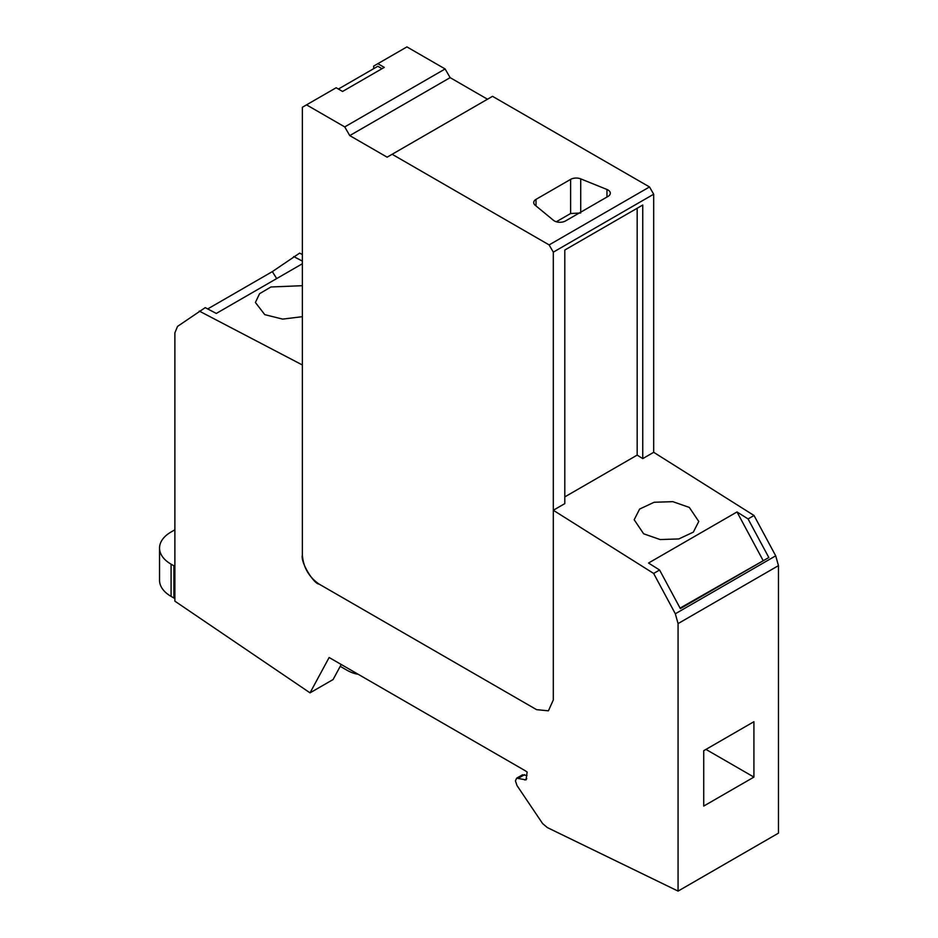 <?xml version="1.0" encoding="UTF-8"?>
<svg xmlns="http://www.w3.org/2000/svg" width="938" height="938" viewBox="0 0 938 938"><rect width="100%" height="100%" fill="white"/><g stroke="black" fill="none" stroke-linecap="round" stroke-linejoin="round"><path stroke-width="1.41" d="M768.82 557.524L748.067 518.925L736.998 511.96L648.521 563.034L659.59 570.011L680.343 608.61L768.82 557.524L680.073 608.094M341.221 664.491L333.096 679.534L310.032 692.854L174.878 601.164L174.878 332.849L177.552 326.389L205.223 307.641L216.303 313.433L302.364 263.754M276.663 278.586L272.348 271.61L299.644 253.119L302.364 254.538M199.266 311.076L302.364 364.976L302.364 555.108C300.324 562.378 314.007 584.128 319.084 584.081L536.583 709.656L548.413 710.828L553.303 699.994L548.402 710.828L536.583 709.656L319.084 584.081C308.93 577.069 303.349 567.42 302.364 555.108L302.364 107.272L306.538 104.857L344.738 126.911L349.757 135.6L387.124 157.174L492.52 96.321L649.506 186.955L653.692 194.201L653.692 452.304L754.023 515.49L775.703 555.824L778.458 565.637L778.458 833.143L678.068 891.1L678.068 623.594L675.325 613.78L775.703 555.824M653.692 452.304L642.753 458.612L637.172 455.106L564.805 496.894M778.458 565.637L678.068 623.594M753.918 777.098L703.723 806.07L703.723 750.693L753.918 721.709L753.918 777.098L705.962 749.403M526.968 775.48L522.478 774.811L516.65 778.177L515.431 780.873L517.026 785.598L542.61 823.564L547.264 827.527A7.891 4.549 -120 0 0 547.335 827.574L678.068 891.1M310.032 692.854L329.132 657.503L524.448 770.274A23.661 13.66 60 0 1 527.133 772.068L526.019 779.888L516.65 778.177M272.348 271.61L207.697 308.942M293.7 256.555L302.364 261.092M302.364 285.691L270.918 286.981L259.556 293.7L255.406 302.47L264.762 314.64L282.631 319.108L302.364 316.692M736.998 511.96L762.957 560.232M392.143 154.278L549.129 244.912L553.303 252.158L553.303 699.994L553.303 510.26L564.805 503.624L564.805 250.036L642.753 205.023L642.753 458.612M689.313 507.423L672.792 501.654L654.126 502.264L639.622 509.064L634.182 519.758L643.644 533.792L660.164 539.561L678.831 538.94L693.334 532.139L698.775 521.458L689.313 507.423M675.325 613.78L653.645 573.446L553.303 510.26M754.023 515.49L748.067 518.925M653.645 573.446L659.59 570.011M338.395 89.04L377.838 66.27L382.012 68.685M173.882 597.998L173.882 565.802L171.091 564.184A39.431 22.77 180 0 1 159.542 548.085L159.542 580.282A39.431 22.77 0 0 0 171.091 596.38L173.882 597.998A3.94 2.275 0 0 0 173.905 598.01A3.94 2.275 0 0 0 174.878 598.409M173.882 565.802A3.94 2.275 0 0 0 174.878 566.212M159.542 548.085A39.431 22.77 180 0 1 171.091 531.987L174.878 529.806M340.224 666.343L346.614 670.025A46.138 26.639 -120 0 0 358.14 674.258M306.538 104.857L336.156 87.75L342.569 91.455L384.275 67.384L377.862 63.678L406.916 46.9L445.116 68.955L450.134 77.643L487.502 99.217M377.862 63.678L373.676 66.094L373.676 68.673M553.303 252.158L653.692 194.201M637.172 208.248L637.172 455.106M344.738 126.911L445.116 68.955M349.757 135.6L450.134 77.643M549.129 244.912L649.506 186.955M535.117 205.188L553.49 220.336A7.891 4.549 -0 0 0 565.532 220.946L608 196.429A7.891 4.549 -0 0 0 610.31 193.205A7.891 4.549 -0 0 0 606.956 189.476L580.716 178.865A7.891 4.561 -0 0 0 570.609 179.381L536.008 199.36A7.891 4.561 -0 0 0 533.699 202.585A7.891 4.561 -0 0 0 535.117 205.188M556.304 221.767L570.609 213.512L580.716 212.996M526.769 778.739L524.659 779.97M524.53 774.694L518.702 778.059M171.091 596.38L171.091 564.184M536.008 205.914L536.008 199.36M570.609 179.381L570.609 213.512M580.716 212.187L580.716 178.865M606.956 189.476L606.956 197.039"/></g></svg>
